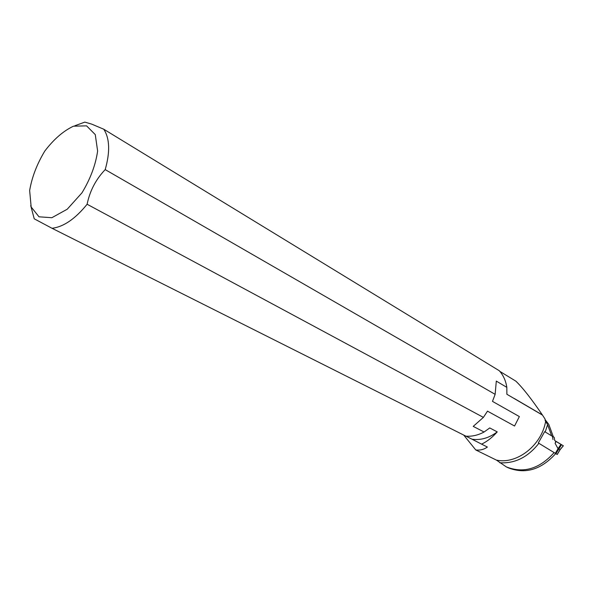 <?xml version="1.0" encoding="UTF-8"?>
<svg xmlns="http://www.w3.org/2000/svg" width="593" height="593" viewBox="0 0 593 593"><rect width="100%" height="100%" fill="white"/><g stroke="black" fill="none" stroke-linecap="round" stroke-linejoin="round"><path stroke-width="0.89" d="M551.69 435.885L545.212 431.978L547.598 424.714L551.69 435.885L553.343 436.819L548.77 424.358L545.063 419.577M499.877 371.403L515.806 381.121C522.47 387.444 531.335 398.726 542.395 414.959L545.019 418.977L545.212 420.719M514.213 398.459L542.395 414.959M519.364 416.575L514.561 426.011L519.364 416.575L492.479 401.379L495.14 394.345L496.304 381.106L506.822 387.355L506.882 394.271L542.499 415.115M514.561 426.011L487.498 411.157L483.391 417.39L473.221 426.382L484.073 432.015L489.736 427.938L497.238 431.897C492.175 437.56 486.957 441.637 481.575 444.135L487.379 447.048C483.918 449.516 480.048 450.487 475.771 449.968L463.704 435.069M547.598 424.714L545.656 421.326C541.55 445.506 516.762 464.638 496.423 460.109L475.771 449.968M496.423 460.109L506.318 466.891C523.515 473.644 539.43 468.907 554.062 452.667M555.663 453.645C541.068 469.782 525.19 474.482 508.045 467.736L507.371 467.403M30.717 205.615L34.231 218.81L52.028 228.29C63.577 226.882 75.274 218.876 87.112 204.251L483.391 417.39M52.028 228.29L465.898 436.166C471.976 436.618 478.04 435.232 484.073 432.015M495.14 394.345L105.198 169.613C110.209 151.956 109.742 138.503 103.79 129.237L91.707 124.122L84.814 122.114L74.807 125.768M506.822 387.355C505.814 380.721 503.294 375.176 499.269 370.721L103.79 129.237M105.198 169.613C95.858 179.375 89.832 190.916 87.112 204.251M465.987 436.174L471.998 439.198C480.671 440.443 489.084 438.012 497.238 431.897M471.998 439.198L481.575 444.135M86.571 125.849L73.465 126.19C63.369 130.949 53.815 139.229 44.809 151.045C36.951 164.076 31.896 177.24 29.65 190.538L31.162 207.001L38.99 216.801L51.828 217.72L67.224 209.225L81.975 192.821C90.41 178.886 95.621 164.958 97.623 151.045L95.273 134.611L86.571 125.849M563.291 445.751L560.14 449.531L558.05 448.664L555.115 443.379L555.797 441.296L563.35 445.78L560.155 449.62L557.242 454.497L538.325 442.971L544.663 431.652L545.212 431.978M553.343 436.819L554.181 437.323L554.759 440.584L563.35 445.78M555.797 441.296L554.759 440.584M544.663 431.652L552.417 436.322L552.995 439.598M557.175 454.468L560.066 449.635M555.849 453.749L561.527 444.765M552.417 436.322L554.181 437.323M555.115 443.379L556.093 441.474L560.407 443.994L556.093 441.474M560.934 444.416L558.05 448.664M545.1 420.089L545.523 421.252M499.78 462.762C514.894 463.704 527.926 457.218 538.867 443.305M555.27 453.408L558.095 448.686M506.318 466.891L508.045 467.736"/></g></svg>
